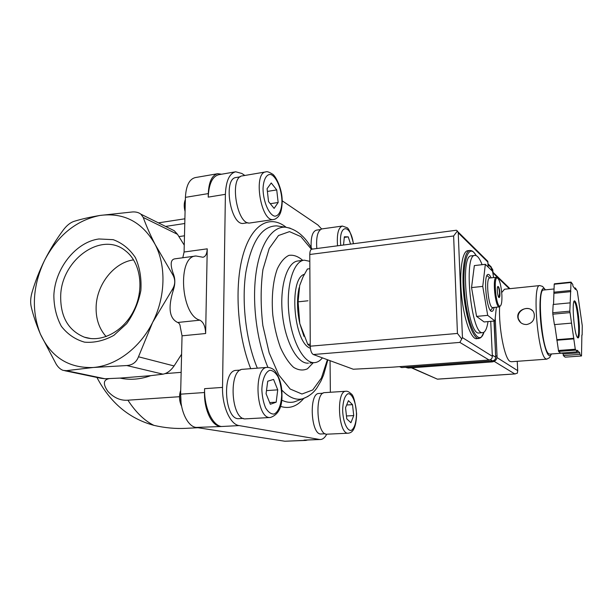 <?xml version="1.0" encoding="UTF-8"?>
<svg xmlns="http://www.w3.org/2000/svg" width="613" height="613" viewBox="0 0 613 613"><rect width="100%" height="100%" fill="white"/><g stroke="black" fill="none" stroke-linecap="round" stroke-linejoin="round"><path stroke-width="0.92" d="M205.639 333.526C205.424 326.591 203.508 322.147 199.892 320.178C180.674 315.343 177.165 256.065 195.961 255.989L202.98 257.253C205.577 256.632 206.995 253.828 207.24 248.832L205.639 333.526L182.046 335.817L180.291 327.028C180.138 324.584 179.272 323.074 177.678 322.476C169.318 318.469 167.862 307.703 173.318 290.179C175.165 284.524 175.303 279.444 173.724 274.93L172.605 274.455C175.579 279.528 175.441 284.616 172.192 289.742L152.622 322.4L138.484 356.781C136.454 362.176 132.561 365.095 126.814 365.54L93.191 367.493L66.35 370.673L63.154 370.375C60.488 369.44 58.151 367.348 56.143 364.084L40.435 334.192C36.282 324.461 33.194 315.281 31.186 306.669C30.267 302.416 30.55 297.65 32.037 292.378C35.225 281.49 39.431 270.747 44.657 260.157C50.021 249.591 56.22 239.553 63.254 230.067C66.656 225.553 70.204 222.665 73.905 221.393C81.437 219.063 90.126 217.086 99.957 215.447C123.88 212.32 142.247 221.944 155.058 244.319L172.605 274.455M64.763 370.719L100.877 378.267L104.923 378.757L120.01 378.091C130.002 380.229 140.254 379.424 150.76 375.662L162.966 374.168C167.035 373.44 170.743 370.704 174.077 365.953L181.594 354.23M195.716 256.019L174.659 258.862C170.368 259.674 170.062 265.031 173.724 274.93M184.252 245.154L177.502 234.319L174.299 230.749L140.913 214.182M143.25 217.454C146.223 225.737 150.162 234.687 155.058 244.319C166.33 265.758 165.571 297.021 152.622 322.4C139.963 347.954 116.049 365.785 93.191 367.493C68.771 368.344 51.185 357.241 40.435 334.192C31.14 310.431 32.55 285.75 44.657 260.157C57.867 235.185 76.303 220.282 99.957 215.447L132.477 211.952C135.94 211.746 138.76 212.489 140.913 214.19L143.25 217.454L177.502 234.319M184.774 223.507L165.579 226.419M184.475 235.79L178.95 236.595M181.149 372.352L165.096 373.624M179.509 396.711L127.91 400.189C120.623 400.787 113.964 397.875 107.919 391.454C102.739 383.983 103.245 379.685 109.428 378.581M197.961 427.721L185.923 428.341C175.387 428.87 164.728 427.874 153.932 425.368C144.545 420.779 135.864 412.388 127.91 400.189M96.931 377.439C110.118 402.641 129.121 418.618 153.932 425.368M480.454 337.901L476.684 338.728C471.159 339.426 463.964 319.595 461.581 295.589C459.129 271.59 462.248 250.909 467.826 250.694L469.865 250.449M488.017 321.587C486.952 328.591 485.205 332.277 482.776 332.644L479.144 332.959C467.558 336.299 459.321 254.449 471.382 255.851L474.899 255.429M482.776 332.644C471.343 335.978 463.099 253.997 474.998 255.422C477.358 255.376 479.726 258.464 482.094 264.693M493.611 277.574L492.561 271.298L485.343 264.318L474.355 265.582L471.543 287.581L476.577 316.4L484.094 321.948L494.936 320.967L496.361 307.197M476.577 316.4L487.703 315.358L494.936 320.967M471.543 287.581L482.745 286.401L487.703 315.358M485.343 264.318L482.745 286.401M497.871 286.547C498.721 287.42 499.281 289.65 499.549 293.229L498.99 297.527M499.917 293.19C500.009 295.88 499.764 297.336 499.174 297.573C497.649 297.979 496.476 286.302 498.055 286.463C498.974 286.953 499.595 289.198 499.917 293.19M501.878 294.968C502.116 301.496 501.534 305.197 500.139 306.071C496.193 308.01 493.044 276.67 497.304 277.942C499.595 279.551 501.12 285.229 501.878 294.968M500.315 305.994L499.327 306.914C495.258 308.04 492.116 276.815 496.338 277.283L497.465 277.98M492.898 307.511L492.714 307.55C488.538 308.684 485.404 277.551 489.741 277.995L496.338 277.283M490.906 309.979L490.615 310.592M487.036 275.452L487.412 275.934M494.101 307.419C493.603 309.925 492.89 311.235 491.955 311.35C486.722 312.799 482.799 273.842 488.239 274.425C489.166 274.394 490.116 275.536 491.09 277.85M303.029 276.9L307.419 269L309.856 268.701M303.044 276.877L299.68 285.535L298.087 301.849L299.788 323.557L307.764 344.376L310.247 344.161M307.764 344.376L310.002 346.299M298.087 301.849L307.987 300.784M120.01 378.091L150.76 375.662M98.915 238.97L113.19 239.668C122.202 242.978 129.596 248.939 135.373 257.567C139.802 267.437 141.634 278.425 140.867 290.524C138.492 302.653 133.757 313.71 126.653 323.695L113.888 335.334C104.164 340.69 94.394 342.966 84.579 342.161C75.269 339.525 67.53 334.238 61.354 326.3C56.457 317.174 53.952 306.891 53.852 295.451C54.909 268.502 75.843 241.997 98.915 238.97M244.809 175.464L241.882 173.487L235.706 171.786C229.423 173.356 225.982 180.873 225.392 194.329L222.527 387.408C222.044 406.166 230.273 424.579 239.124 425.591L319.473 439.452L304.079 440.119L320.461 439.513C322.867 439.36 324.959 437.582 326.737 434.18M304.079 440.119L307.826 440.065M182.046 335.817L180.62 394.167C180.023 410.534 187.647 426.548 196.06 427.422L284.892 441.237L306.308 440.402M222.527 387.408L204.596 388.673C204.022 407.27 212.412 425.522 221.492 426.51L196.06 427.422M204.596 388.673L204.52 392.527C204.014 409.078 211.462 425.299 219.6 426.196M235.446 171.832L218.895 174.682C212.427 176.283 208.864 183.77 208.221 197.125L208.282 193.601L185.417 197.355L184.084 252.02L182.812 257.759M221.622 174.215L217.776 173.701C212.021 175.134 208.857 181.77 208.282 193.601M217.531 173.74L195.317 177.578C189.356 179.05 186.061 185.639 185.417 197.355M330.361 392.266L330.055 360.682M319.473 439.452L320.461 439.513M321.61 228.963L317.932 225.017L282.195 200.796M243.882 223.324L243.721 223.347C230.664 226.496 222.626 178.222 236.189 177.494L240.25 176.805M311.143 247.491C310.753 237.17 312.515 231.392 316.415 230.143L320.354 229.591M243.338 418.403L239.116 418.633C224.373 420.74 221.554 369.915 236.357 370.375L240.48 370.053M325.258 433.774L321.166 433.966C310.845 435.506 308.638 392.864 319.005 393.477L323.036 393.217M322.407 357.862C320.07 360.812 317.465 362.398 314.584 362.635C303.941 363.785 291.619 341.203 288.876 313.258C285.995 285.336 293.596 260.954 304.27 260.173L309.818 261.33M310.393 348.261C293.681 343.065 288.478 278.563 304.354 274.295M303.964 336.33L299.788 323.557C297.006 310.576 296.784 298.638 299.106 287.758M327.02 434.18C316.584 435.759 314.285 391.983 324.775 392.626L345.931 391.255C335.886 390.565 338.322 434.77 348.299 433.199L327.02 434.18M348.437 400.657L345.54 407.737L346.789 418.878L350.912 422.725L353.732 415.583L352.506 404.649L348.437 400.657M245.851 418.84C230.925 420.993 227.998 368.788 242.993 369.287L267.398 367.371C252.993 366.812 256.073 419.629 270.402 417.491L245.851 418.84M273.574 379.416L267.728 381.209L266.073 393.738L270.364 404.274L276.179 402.182L277.735 389.845L273.574 379.416M181.057 402.703L180.643 393.232M181.632 406.296C179.172 401.117 178.873 395.776 180.712 390.274M316.806 248.526C316.001 236.97 317.718 230.427 321.955 228.902L342.276 226.067M350.567 244.104L348.253 236.863L344.353 236.787L343.525 245.024M250.365 222.925L250.204 222.948C236.986 226.159 228.772 176.575 242.51 175.862L265.766 171.908M271.237 182.965L267.076 188.727L268.54 201.577L274.126 208.397L278.156 202.497L276.731 189.915L271.237 182.965M185.187 206.512L185.318 201.225M185.072 211.516C183.854 206.796 183.954 202.811 185.364 199.562M346.667 404.994L352.506 404.649M346.468 415.966L353.732 415.583M344.291 237.4L348.253 236.863M267.383 191.417L276.731 189.915M270.287 203.708L278.156 202.497M266.486 390.604L277.735 389.845M269.674 402.58L276.179 402.182M133.603 259.874C114.202 262.333 96.777 284.263 96.134 306.63C95.751 318.745 99.099 328.729 106.172 336.598M60.687 295.956C60.403 316.745 68.273 330.484 84.303 337.15C101.72 343.15 124.148 331.097 134.27 309.634C144.545 288.248 140.339 262.004 125.427 250.755C101.528 230.848 61.308 259.881 60.687 295.956M491.565 270.333L491.289 267.023L489.35 265.123M399.492 366.658L401.638 367.57L492.492 360.873C494.53 360.521 495.603 359.31 495.71 357.241L493.978 321.051M457.444 333.449L453.628 235.982L457.405 230.971L458.233 232.863L462.447 337.617L461.735 338.966L457.444 333.449L310.262 346.192C310.469 350.636 311.488 353.41 313.312 354.521L353.287 369.233L392.741 367.156L489.09 360.015C491.159 359.655 492.254 358.421 492.362 356.322L490.722 321.35M488.17 267.053L487.787 261.299L485.833 259.368M310.262 346.192L309.78 254.487C309.849 251.284 310.53 249.514 311.825 249.177L456.371 230.243M457.405 230.971L456.371 230.235M461.735 338.966L459.865 342.406L489.09 360.015M499.61 306.837C498.584 327.878 504.614 358.889 510.001 361.363L511.257 361.747L546.765 359.157C551.57 356.62 548.62 358.536 551.524 353.954M545.432 289.842L542.582 286.424L539.823 285.574L504.499 289.229L501.71 292.547M526.736 324.522C532.283 323.235 534.781 319.794 534.23 314.193C532.444 303.849 514.667 308.914 518.215 318.952C519.74 322.722 522.582 324.584 526.736 324.522M582.151 335.005L582.258 325.71L577.308 291.167L575.392 287.98L575.5 289.535L572.902 286.049L572.795 284.47L571.032 282.087L569.829 311.174L575.278 349.218L577.277 351.839L577.17 350.215L579.745 352.743L579.852 354.352L581.507 355.969L581.867 335.027M562.098 352.981L563.224 353.977L563.324 355.571L565.14 357.164L581.507 355.969M554.696 324.584L558.596 351.418L575.53 350.138M558.336 350.506L575.278 349.218M570.128 302.86L553.164 304.469L552.734 312.745L552.826 314.178L569.921 312.622M552.734 312.745L569.829 311.174M571.032 282.087L554.39 283.811L554.213 284.233L570.872 282.516M558.596 351.418L560.512 353.096L577.277 351.839M552.826 314.178L554.405 324.606L571.462 323.128M554.213 284.233L553.531 304.439M411.4 367.815L437.429 379.171L411.836 367.785M494.185 361.371L514.774 373.915L517.372 373.164L517.694 370.65L497.013 357.578M553.968 288.976L543.57 290.033C536.881 288.363 541.754 349.862 548.681 353.724L549.623 354.099L562.297 353.149M574.412 288.079L575.392 287.98M553.8 292.209L570.58 290.524M554.106 293.305L570.872 291.635M556.979 339.663L573.944 338.299M556.78 340.246L573.768 338.882M563.224 353.977L579.745 352.743M563.324 355.571L579.852 354.352M578.45 334.277L579.27 334.208M578.297 335.319L579.147 335.25M577.913 316.706L578.657 316.637M491.427 267.689L492.729 269.628L493.159 274.862M495.235 318.109L497.074 356.475C496.921 359.555 495.319 361.363 492.285 361.892L408.227 368.045L405.415 367.294M491.465 268.279L491.802 270.571M494.216 321.028L495.71 357.249M492.331 360.888L405.446 367.294M532.237 310.515C526.567 304.837 515.755 311.772 518.544 319.243L520.751 322.66M173.318 290.179L172.192 289.742M174.077 365.953L138.484 356.781M484.017 332.177L481.381 337.119L478.86 338.545C473.374 339.242 466.217 319.381 463.834 295.359C461.382 271.337 464.455 250.64 469.987 250.433L471.305 250.625C471.688 251.23 472.385 249.729 476.232 255.636M483.964 332.215C479.228 347.77 468.025 327.97 464.8 295.489C461.405 263.023 468.393 241.33 476.163 255.613M104.923 378.757L66.35 370.673M162.966 374.168L126.814 365.54M305.412 440.341L284.892 441.237M204.52 392.527L180.62 394.167M239.124 425.591L221.492 426.51M207.24 248.832L184.084 252.02M225.392 194.329L208.221 197.125M303.665 398.519C296.945 406.557 289.206 409.17 280.455 406.358M250.725 368.681C237.4 335.449 234.135 286.171 243.009 255.046C251.82 223.753 270.149 214.358 286.072 227.239M297.918 400.534L294.301 401.867C290.24 402.864 286.026 402.281 281.658 400.105M257.33 368.16C246.089 341.502 241.353 302.316 245.836 272.417C251.537 241.476 261.789 225.959 276.593 225.875L279.658 226.327M308.04 396.412L302.63 398.81C295.849 400.442 288.884 397.5 281.735 389.983M267.927 367.348C256.839 341.61 251.897 303.083 255.989 273.475C260.081 243.821 272.233 226.32 285.359 227.178L290.141 228.166M327.388 359.701L321.442 377.953L312.73 389.96L301.956 394.021L290.179 389.033L278.754 374.911L269.184 352.858L262.839 325.472C260.556 305.657 260.586 287.014 262.931 269.559L269.214 248.48L278.509 235.507L289.505 231.63L300.876 236.61L311.427 249.292M313.243 362.743L307.458 368.788C303.052 370.781 298.424 370.29 293.573 367.333C288.769 362.904 284.386 356.291 280.425 347.494C276.9 337.679 274.363 326.905 272.808 315.174C271.321 297.481 272.977 280.823 277.283 268.946C280.57 262.035 284.447 257.506 288.907 255.368C293.535 254.686 298.14 256.357 302.738 260.364M308.485 363.118L308.331 363.134C297.558 364.283 285.122 341.786 282.386 313.925C279.513 286.087 287.236 261.759 298.048 260.962L299.29 260.801M356.467 413.767C356.26 422.487 354.59 427.997 351.471 430.295C347.303 431.598 342.958 421.89 342.652 410.243C342.943 401.239 344.69 395.753 347.893 393.776C352.084 392.971 356.145 402.603 356.467 413.767M281.689 394.657C281.39 404.404 278.448 412.059 274.111 414.051C271.084 414.219 268.256 412.189 265.628 407.951C263.414 402.626 262.157 396.496 261.851 389.584C262.234 379.424 265.437 371.83 269.85 370.298C272.869 370.436 275.628 372.643 278.118 376.926C280.202 382.137 281.39 388.052 281.689 394.657M337.541 245.805C336.713 234.143 338.315 227.561 342.361 226.051L346.705 227.569C348.598 227.783 350.858 233.162 353.502 243.713M340.79 245.384C338.33 223.814 350.651 223.132 353.364 243.736M273.812 219.469L273.574 219.508C260.9 222.657 252.755 172.483 265.942 171.878C266.893 171.28 269.061 172.015 272.448 174.077C274.647 174.743 282.394 187.317 282.202 201.838C281.972 207.386 281.221 211.454 279.942 214.037L278.501 216.397C276.685 218.32 275.038 219.362 273.574 219.508L250.204 222.948M281.949 201.577C281.666 210.366 278.854 216.159 274.716 216.182C268.961 214.925 263.184 201.608 263.031 188.796C263.391 179.67 266.44 174.046 270.647 174.452C276.432 176.337 281.765 189.356 281.949 201.577M199.892 320.178L177.678 322.476M458.233 232.863L487.94 262.134M462.447 337.617L492.362 356.322M459.865 342.406L313.312 354.521M453.628 235.982L309.78 254.487M491.442 267.858L488.048 264.548M492.492 360.873L490.438 359.632M495.71 357.241L492.308 355.103M539.823 285.574C531.984 283.604 537.601 354.575 545.7 358.758L546.765 359.157M577.538 337.64C581.216 341.556 578.795 305.849 575.117 301.343C571.285 296.148 573.76 333.809 577.538 337.64M509.342 288.723L493.067 273.076M517.74 370.88L517.234 361.31L517.694 370.65M514.774 373.915L437.72 379.118M545.302 289.857C541.762 284.348 539.195 295.642 540.176 314.346C541.095 332.989 545.325 352.774 548.773 355.318C549.792 356.115 550.666 355.663 551.401 353.962M577.316 337.303C580.703 337.817 577.155 300.707 573.914 301.665L574.642 301.014C576.687 302.538 578.274 310.944 579.4 326.231C579.515 338.882 578.649 336.529 578.159 337.824L577.316 337.303M491.764 269.712L492.967 270.877M495.871 355.709L497.074 356.475M491.051 361.149L492.285 361.892M406.649 367.363L408.227 368.045M184.888 218.795L158.415 222.864M497.304 277.942L496.499 277.283M500.139 306.071L499.48 306.883M499.327 306.914L492.714 307.55M489.894 277.98L486.975 275.574M492.883 307.534L490.515 310.469M280.333 226.435L285.359 227.178C296.087 228.933 305.006 236.25 312.124 249.139M327.855 359.869L323.564 375.026L320.99 380.957L317.281 387.293C314.009 392.535 309.128 396.373 302.63 398.81L298.585 400.289M314.584 362.635L309.902 363.011M304.017 260.203L298.048 260.962M348.299 433.199C350.513 432.832 356.053 432.203 356.62 413.829C355.218 401.408 353.326 394.688 350.927 393.661C348.989 391.814 347.326 391.01 345.931 391.255M270.402 417.491C278.448 414.725 282.294 407.147 281.957 394.757C282.057 386.244 279.972 378.635 275.704 371.93C273.927 369.179 271.153 367.662 267.398 367.371M247.943 222.726L243.721 223.347M90.854 338.568L84.303 337.15M457.804 231.683L487.787 261.299M491.289 267.023L488.017 263.82M509.955 288.662L493.036 272.348M515.311 373.915L437.429 379.171M491.526 268.456L492.729 269.628"/></g></svg>
